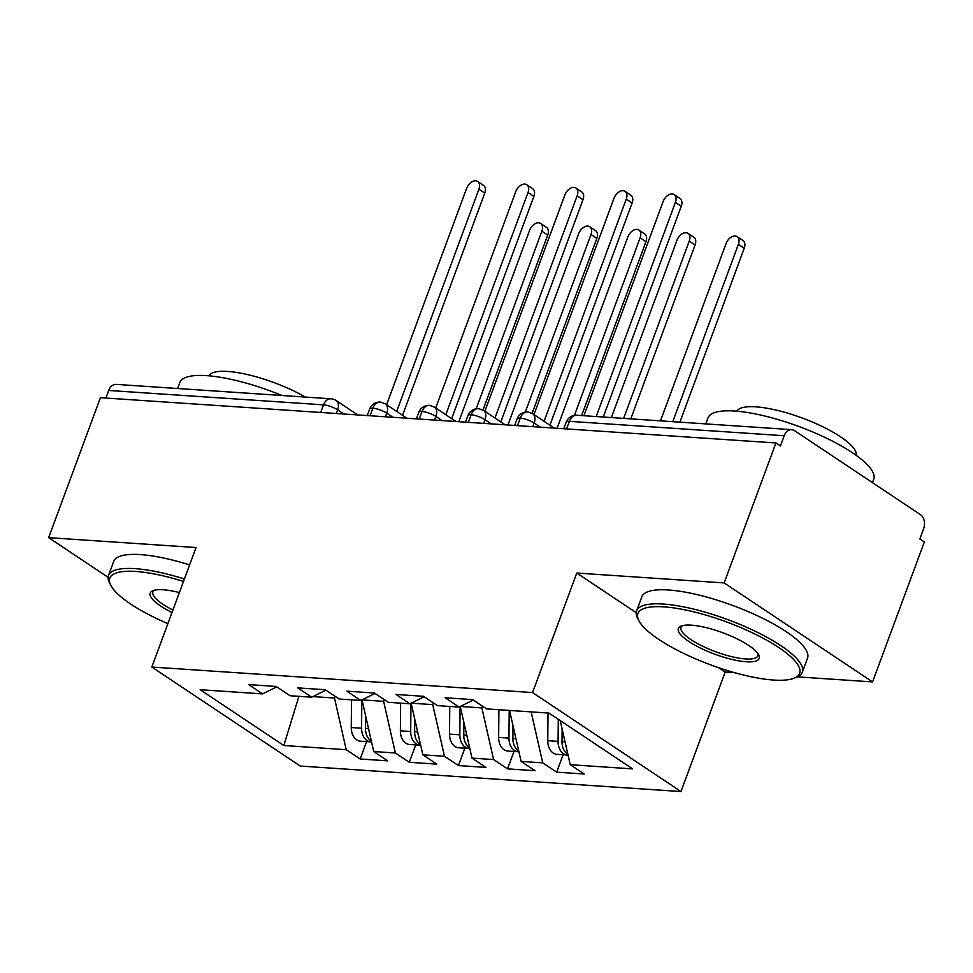 <?xml version="1.0" encoding="UTF-8"?>
<svg xmlns="http://www.w3.org/2000/svg" width="973" height="973" viewBox="0 0 973 973"><rect width="100%" height="100%" fill="white"/><g stroke="black" fill="none" stroke-linecap="round" stroke-linejoin="round"><path stroke-width="1.46" d="M797.325 676.867L872.574 681.915L924.35 541.949L919.85 538.945L923.632 528.728A10.606 7.602 93.8 0 0 920.434 514.644L794.503 430.638A10.606 7.602 93.8 0 0 791.657 429.652A10.606 7.602 93.8 0 0 784.202 435.734L780.419 445.962L775.931 442.958L100.426 397.689L48.65 537.655L108.112 577.317M718.731 667.733L725.189 672.039L734.603 672.671M725.189 672.039L680.978 791.548L300.243 766.043L151.824 667.04L532.559 692.557L680.978 791.548M570.239 764.705L632.632 768.889L548.979 713.087L486.585 708.903L472.647 699.611L445.135 697.763L459.074 707.067L437.461 705.62L423.51 696.315L395.999 694.467L409.949 703.771L388.336 702.324L374.386 693.019L346.875 691.183L360.825 700.475L339.2 699.028L325.262 689.735L297.75 687.887L311.688 697.191L290.076 695.744L276.137 686.439L248.626 684.591L262.564 693.895L200.17 689.711L283.824 745.513L346.218 749.697L360.168 758.989L387.68 760.837L373.729 751.533L395.354 752.98L409.292 762.285L436.804 764.121L422.866 754.829L444.479 756.276L458.417 765.569L485.928 767.417L471.99 758.113L493.603 759.572L507.541 768.865L535.053 770.713L521.114 761.409L542.727 762.856L556.678 772.161L584.189 773.997L570.239 764.705L560.217 720.592M542.727 762.856L531.149 711.895M521.114 761.409L509.536 710.448M482.511 706.191L481.866 707.918L460.278 706.471M493.603 759.572L481.866 707.918M471.99 758.113L460.253 706.483M459.074 707.067L473.292 700.037M433.386 702.895L432.742 704.622L411.141 703.175L422.866 754.829M444.479 756.276L432.742 704.622M409.949 703.771L424.155 696.741M384.25 699.599L383.617 701.338L362.017 699.891L373.729 751.533M395.354 752.98L383.617 701.338M360.825 700.475L375.031 693.457M320.701 412.455L323.51 404.853L108.708 390.465L105.899 398.054M108.708 390.465A10.606 7.602 -86.2 0 1 116.164 384.384L330.966 398.784A10.606 7.602 -86.2 0 0 323.51 404.853A10.606 2.81 20.3 0 1 337.631 409.852L336.281 413.501M335.126 696.315L334.481 698.042L312.892 696.595M346.218 749.697L334.481 698.042M283.824 745.513L298.918 696.327M311.688 697.191L325.906 690.161M872.574 681.915L724.155 582.924L775.931 442.958M151.824 667.04L196.035 547.531L48.65 537.655M724.155 582.924L576.77 573.048L532.559 692.557M576.77 573.048L636.233 612.698M262.564 693.895L276.782 686.865M360.168 758.989L366.602 741.584M406.86 418.22L385.272 403.831L380.601 402.117A10.606 7.602 93.8 0 0 380.346 402.092A10.606 7.602 93.8 0 0 372.89 408.174L370.081 415.763M409.292 762.285L415.726 744.88M458.417 765.569L464.863 748.164M507.541 768.865L513.987 751.46M556.678 772.161L563.112 754.756M455.984 421.516L434.396 407.115L429.725 405.4A10.606 7.602 93.8 0 0 429.47 405.376A10.606 7.602 93.8 0 0 422.014 411.457L419.205 419.047M505.121 424.812L483.532 410.411L478.862 408.696A10.606 7.602 93.8 0 0 478.594 408.672A10.606 7.602 93.8 0 0 471.139 414.753L468.329 422.343M554.245 428.096L532.657 413.707L527.986 411.993A10.606 7.602 93.8 0 0 527.731 411.968A10.606 7.602 93.8 0 0 520.275 418.049L517.466 425.639M477.658 181.452L483.508 185.344A8.83 5.692 123.7 0 1 484.736 193.104L478.898 189.212A8.83 5.692 -56.3 0 0 477.658 181.452A8.83 5.692 -56.3 0 0 466.614 188.385L386.597 404.707M484.736 193.104L402.542 415.337M478.898 189.212L396.692 411.445M365.617 715.812L365.495 728.485A14.133 10.144 93.8 0 0 370.932 740.806A14.133 10.144 93.8 0 0 371.358 741.073M361.822 699.976L361.567 728.218A14.133 10.144 93.8 0 0 367.003 740.538A14.133 10.144 93.8 0 0 370.786 741.864A14.133 10.144 93.8 0 0 371.54 741.876M370.786 741.864L360.472 741.171A14.133 10.144 -86.2 0 1 356.69 739.845A14.133 10.144 -86.2 0 1 351.253 727.524L351.508 699.855M540.623 223.449L546.473 227.341A8.83 5.692 123.7 0 1 547.714 235.101L541.864 231.209A8.83 5.692 -56.3 0 0 540.623 223.449A8.83 5.692 -56.3 0 0 529.58 230.382L458.806 421.71M476.174 408.794L541.864 231.209M482.985 410.071L547.714 235.101M526.782 184.736L532.632 188.64A8.83 5.692 123.7 0 1 533.873 196.4L528.023 192.496A8.83 5.692 -56.3 0 0 526.782 184.736A8.83 5.692 -56.3 0 0 515.739 191.681L435.722 408.003M533.873 196.4L451.667 418.633M528.023 192.496L445.816 414.729M575.907 188.032L581.757 191.936A8.83 5.692 123.7 0 1 582.997 199.696L577.147 195.792A8.83 5.692 -56.3 0 0 575.907 188.032A8.83 5.692 -56.3 0 0 564.863 194.965L484.846 411.287M582.997 199.696L500.791 421.929M577.147 195.792L494.941 418.025M625.043 191.328L630.881 195.22A8.83 5.692 123.7 0 1 632.122 202.98L626.271 199.088A8.83 5.692 -56.3 0 0 625.043 191.328A8.83 5.692 -56.3 0 0 613.999 198.261L533.97 414.583M632.122 202.98L549.915 425.213M626.271 199.088L544.077 421.321M674.167 194.612L680.018 198.516A8.83 5.692 123.7 0 1 681.246 206.276L675.408 202.372A8.83 5.692 -56.3 0 0 674.167 194.612A8.83 5.692 -56.3 0 0 663.124 201.557L583.897 415.726M681.246 206.276L603.296 417.028M675.408 202.372L596.181 416.553M414.741 719.096L414.632 731.769A14.133 10.144 93.8 0 0 420.056 744.102A14.133 10.144 93.8 0 0 420.482 744.357M410.959 703.272L410.703 731.514A14.133 10.144 93.8 0 0 416.128 743.834A14.133 10.144 93.8 0 0 419.91 745.16A14.133 10.144 93.8 0 0 420.664 745.172M419.91 745.16L409.597 744.467A14.133 10.144 -86.2 0 1 405.814 743.141A14.133 10.144 -86.2 0 1 400.377 730.82L400.633 703.151M589.747 226.733L595.598 230.637A8.83 5.692 123.7 0 1 596.838 238.397L590.988 234.493A8.83 5.692 -56.3 0 0 589.747 226.733A8.83 5.692 -56.3 0 0 578.704 233.678L507.93 424.994M525.298 412.078L590.988 234.493M532.109 413.367L596.838 238.397M463.866 722.392L463.756 735.065A14.133 10.144 93.8 0 0 469.193 747.386A14.133 10.144 93.8 0 0 469.606 747.653M460.083 706.568L459.828 734.797A14.133 10.144 93.8 0 0 465.252 747.13A14.133 10.144 93.8 0 0 469.047 748.444A14.133 10.144 93.8 0 0 469.789 748.456M469.047 748.444L458.721 747.763A14.133 10.144 -86.2 0 1 454.938 746.437A14.133 10.144 -86.2 0 1 449.514 734.104L449.757 706.434M638.884 230.029L644.722 233.934A8.83 5.692 123.7 0 1 645.963 241.693L640.112 237.789A8.83 5.692 -56.3 0 0 638.884 230.029A8.83 5.692 -56.3 0 0 627.84 236.962L557.067 428.29M574.423 415.374L640.112 237.789M581.647 415.58L645.963 241.693M513.002 725.688L512.88 738.361A14.133 10.144 93.8 0 0 518.317 750.682A14.133 10.144 93.8 0 0 518.743 750.949M509.207 710.424L508.952 738.093A14.133 10.144 93.8 0 0 514.389 750.414A14.133 10.144 93.8 0 0 518.171 751.74A14.133 10.144 93.8 0 0 518.925 751.752M518.171 751.74L507.857 751.047A14.133 10.144 -86.2 0 1 504.063 749.733A14.133 10.144 -86.2 0 1 498.638 737.4L498.894 709.731M688.008 233.325L693.858 237.217A8.83 5.692 123.7 0 1 695.087 244.977L689.249 241.085A8.83 5.692 -56.3 0 0 688.008 233.325A8.83 5.692 -56.3 0 0 676.965 240.258L611.372 417.575M623.657 418.39L689.249 241.085M630.772 418.876L695.087 244.977M562.126 728.972L562.005 741.645A14.133 10.144 93.8 0 0 567.441 753.978A14.133 10.144 93.8 0 0 567.867 754.233M558.283 719.29L558.076 741.39A14.133 10.144 93.8 0 0 563.513 753.71A14.133 10.144 93.8 0 0 567.295 755.036A14.133 10.144 93.8 0 0 568.05 755.048M567.295 755.036L556.982 754.343A14.133 10.144 -86.2 0 1 553.199 753.017A14.133 10.144 -86.2 0 1 547.763 740.696L548.018 713.027M737.133 236.609L742.983 240.513A8.83 5.692 123.7 0 1 744.223 248.273L738.373 244.369A8.83 5.692 -56.3 0 0 737.133 236.609A8.83 5.692 -56.3 0 0 726.089 243.554L660.497 420.859M672.781 421.686L738.373 244.369M679.896 422.16L744.223 248.273M183.483 581.44A86.232 22.878 -159.7 0 0 135.77 571.467A86.232 22.878 -159.7 0 0 110.715 585.211A86.232 22.878 -159.7 0 0 167.879 623.632M110.715 585.211L109.45 582.742A88.348 23.449 20.3 0 1 108.49 575.505A88.348 23.449 20.3 0 1 135.125 568.658A88.348 23.449 20.3 0 1 184.396 578.996M172.002 612.504A43.116 11.445 20.3 0 1 152.858 590.733A43.116 11.445 20.3 0 1 163.209 589.772A43.116 11.445 20.3 0 1 179.373 592.569M177.658 388.507L179.883 382.486A88.348 23.449 20.3 0 1 206.531 375.639A88.348 23.449 20.3 0 1 282.024 395.5M208.781 375.809A63.61 16.882 20.3 0 1 227.706 371.443A63.61 16.882 20.3 0 1 305.388 397.069M108.49 575.505L113.695 561.445A88.348 23.449 20.3 0 1 140.331 554.598A88.348 23.449 20.3 0 1 189.601 564.924M154.306 590.258A40.988 10.873 -159.7 0 0 152.907 591.925A40.988 10.873 -159.7 0 0 172.914 610.022M663.89 606.86A86.232 22.878 -159.7 0 0 638.835 620.604A86.232 22.878 -159.7 0 0 692.873 657.663A86.232 22.878 -159.7 0 0 773.632 680.054A86.232 22.878 -159.7 0 0 794.321 678.12A86.232 22.878 -159.7 0 0 764.851 639.152A86.232 22.878 -159.7 0 0 663.89 606.86M638.835 620.604L637.57 618.123A88.348 23.449 20.3 0 1 636.61 610.886A88.348 23.449 20.3 0 1 663.245 604.038A88.348 23.449 20.3 0 1 756.702 631.976A88.348 23.449 20.3 0 1 802.336 672.197A88.348 23.449 20.3 0 1 796.887 677.062L794.321 678.12M691.329 625.165A43.116 11.445 20.3 0 1 731.708 636.354A43.116 11.445 20.3 0 1 758.733 654.89A43.116 11.445 20.3 0 1 746.194 661.762A43.116 11.445 20.3 0 1 695.719 645.61A43.116 11.445 20.3 0 1 680.978 626.125A43.116 11.445 20.3 0 1 691.329 625.165M682.426 625.651A40.988 10.873 -159.7 0 0 681.027 627.317A40.988 10.873 -159.7 0 0 702.19 645.987A40.988 10.873 -159.7 0 0 745.561 658.94A40.988 10.873 -159.7 0 0 757.918 655.766A40.988 10.873 -159.7 0 0 757.943 653.588M705.778 423.9L708.003 417.879A88.348 23.449 20.3 0 1 734.651 411.032A88.348 23.449 20.3 0 1 828.108 438.957A88.348 23.449 20.3 0 1 873.73 479.178L872.453 482.632M736.902 411.202A63.61 16.882 20.3 0 1 755.826 406.836A63.61 16.882 20.3 0 1 822.149 426.466A63.61 16.882 20.3 0 1 856.143 455.315M636.61 610.886L641.815 596.826A88.348 23.449 20.3 0 1 668.451 589.979A88.348 23.449 20.3 0 1 761.908 617.916A88.348 23.449 20.3 0 1 807.529 658.125L802.336 672.197M784.202 435.734L569.4 421.333L566.59 428.923M791.657 429.652L576.855 415.252A10.606 7.602 93.8 0 0 569.4 421.333A10.606 2.81 20.3 0 0 566.201 422.16L563.768 428.74M343.858 413.999L337.631 409.852A10.606 6.823 123.7 0 0 336.147 400.535A10.606 10.606 0 0 0 330.966 398.784M380.346 402.092A10.606 10.606 0 0 0 369.691 408.988A10.606 2.81 20.3 0 1 372.89 408.174A10.606 2.81 20.3 0 1 386.755 413.148L385.405 416.785M392.995 417.295L386.755 413.136A10.606 6.823 123.7 0 0 385.272 403.831M442.119 420.591L435.892 416.432L434.53 420.081M491.243 423.875L485.016 419.728L483.666 423.377M540.368 427.171L534.141 423.012L532.79 426.661M429.47 405.376A10.606 10.606 0 0 0 418.816 412.284A10.606 2.81 20.3 0 1 422.014 411.457A10.606 2.81 20.3 0 1 435.88 416.432A10.606 6.823 123.7 0 0 434.396 407.115M478.594 408.672A10.606 10.606 0 0 0 467.94 415.568A10.606 2.81 20.3 0 1 471.139 414.753A10.606 2.81 20.3 0 1 485.004 419.728M527.731 411.968A10.606 10.606 0 0 0 517.077 418.864A10.606 2.81 20.3 0 1 520.275 418.049A10.606 2.81 20.3 0 1 534.141 423.024A10.606 6.823 123.7 0 0 532.657 413.707M483.532 410.411A10.606 6.823 123.7 0 1 485.016 419.728M361.567 728.218L351.253 727.524M368.536 728.68L365.495 728.485M410.703 731.514L400.377 730.82M417.672 731.976L414.632 731.769M459.828 734.797L449.514 734.104M466.797 735.272L463.756 735.065M508.952 738.093L498.638 737.4M515.921 738.556L512.88 738.361M558.076 741.39L547.763 740.696M565.045 741.852L562.005 741.645M369.691 408.988L367.259 415.568M336.147 400.535L357.723 414.936M418.816 412.284L416.383 418.864M467.94 415.568L465.508 422.16M517.077 418.864L514.644 425.444M576.855 415.252A10.606 10.606 0 0 0 566.201 422.16"/></g></svg>
